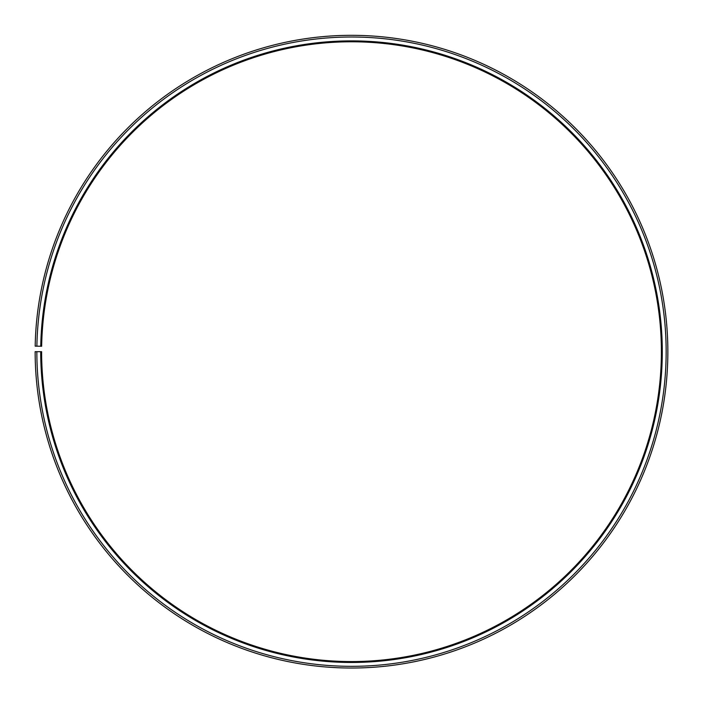 <?xml version="1.0" encoding="UTF-8"?>
<svg xmlns="http://www.w3.org/2000/svg" width="703" height="703" viewBox="0 0 703 703"><rect width="100%" height="100%" fill="white"/><g stroke="black" fill="none" stroke-linecap="round" stroke-linejoin="round"><path stroke-width="1.05" d="M661.391 351.676A309.891 309.891 0 0 0 354.207 41.793A309.891 309.891 0 0 0 41.653 346.263L40.756 346.245A310.788 310.788 0 0 1 354.215 40.897A310.788 310.788 0 0 1 662.288 351.676A310.788 310.788 0 0 1 351.5 662.463A310.788 310.788 0 0 1 40.712 351.676L41.609 351.676A309.891 309.891 0 0 0 351.5 661.567A309.891 309.891 0 0 0 661.391 351.676M36.89 346.184L35.194 346.148A316.35 316.35 0 0 1 354.259 35.335A316.35 316.35 0 0 1 667.85 351.676A316.35 316.35 0 0 1 351.5 668.026A316.35 316.35 0 0 1 35.15 351.676L36.846 351.676A314.654 314.654 0 0 0 351.5 666.33A314.654 314.654 0 0 0 666.154 351.676A314.654 314.654 0 0 0 354.242 37.022A314.654 314.654 0 0 0 36.89 346.184L40.756 346.245M36.846 351.676L40.712 351.676"/></g></svg>
